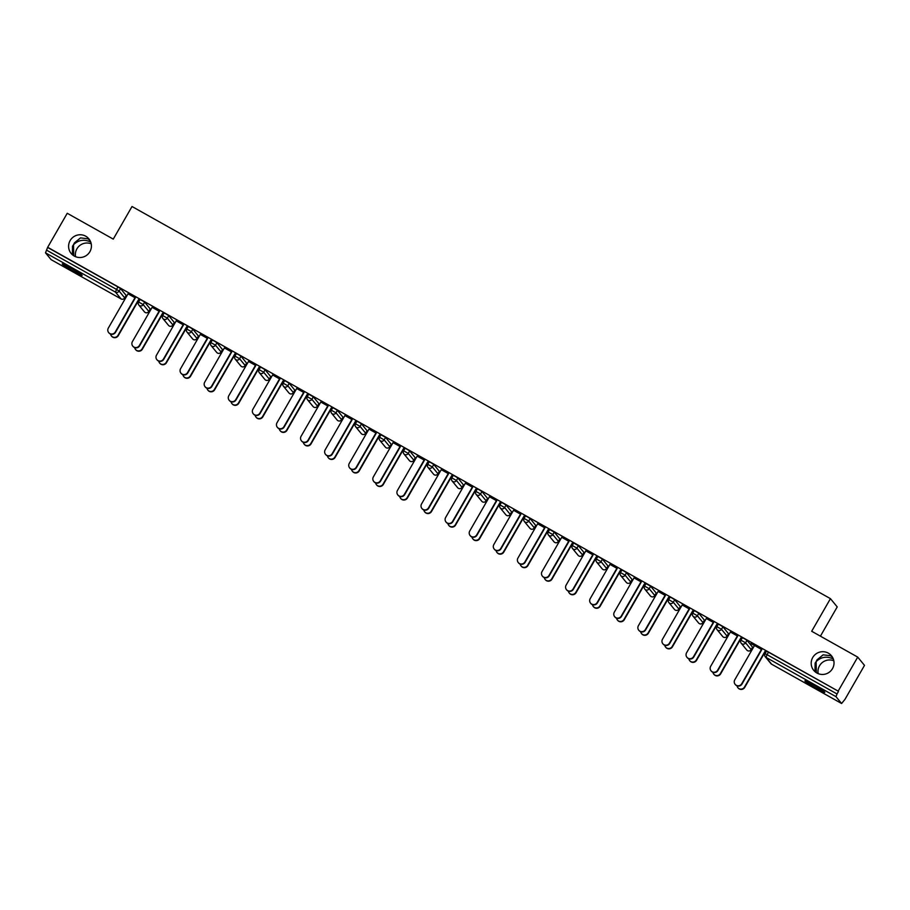 <?xml version="1.0" encoding="UTF-8"?>
<svg xmlns="http://www.w3.org/2000/svg" width="910" height="910" viewBox="0 0 910 910"><rect width="100%" height="100%" fill="white"/><g stroke="black" fill="none" stroke-linecap="round" stroke-linejoin="round"><path stroke-width="1.36" d="M816.35 672.695L816.122 661.661L815.121 663.106L814.996 671.682M833.833 660.785A11.489 11.318 -39.4 0 0 818.181 673.639M812.721 657.532A11.489 11.318 -39.4 0 0 813.733 670.374A11.489 11.318 -39.4 0 0 832.491 668.634A11.489 11.318 -39.4 0 0 831.49 655.791A11.489 11.318 -39.4 0 0 812.721 657.532M73.744 255.744L73.517 244.71L72.516 246.155L72.391 254.732M91.228 243.835A11.489 11.318 -39.4 0 0 75.575 256.688M70.127 240.581A11.489 11.318 -39.4 0 0 71.128 253.424A11.489 11.318 -39.4 0 0 89.897 251.683A11.489 11.318 -39.4 0 0 88.884 238.841A11.489 11.318 -39.4 0 0 70.127 240.581M89.862 240.24L87.849 238.784L80.512 237.885L74.37 242.924L73.517 244.71C78.362 240.001 83.982 239.057 90.386 241.867L90.738 242.071M832.468 657.191L830.455 655.735L823.118 654.836L816.975 659.875L816.122 661.661C820.957 656.952 826.576 656.008 832.991 658.817L833.344 659.022M73.505 271.214A11.489 0.717 -150.1 0 0 82.196 275.4A11.489 0.717 -150.1 0 0 70.969 268.131A11.489 0.717 -150.1 0 0 62.278 263.945A11.489 0.717 -150.1 0 0 73.505 271.214M816.111 688.165A11.489 0.717 -150.1 0 0 824.801 692.351A11.489 0.717 -150.1 0 0 813.574 685.082A11.489 0.717 -150.1 0 0 804.884 680.896A11.489 0.717 -150.1 0 0 816.111 688.165M820.41 636.17L837.223 606.913L830.443 598.655L132.018 206.502L113.261 239.114L67.238 213.281L47.673 247.292L838.155 691.122L857.72 657.111L864.5 665.369L844.946 699.392L841.602 703.498L771.635 664.209L841.579 703.476L835.983 696.662L766.015 657.373L771.657 664.22M126.012 295.727L126.706 296.114M137.524 302.188L138.297 302.62M150.105 309.252L150.798 309.639M161.616 315.713L162.389 316.157M174.197 322.788L174.891 323.175M185.708 329.249L186.482 329.682M198.3 336.313L198.994 336.7M209.8 342.774L210.585 343.207M222.393 349.838L223.087 350.225M233.893 356.299L234.678 356.743M246.485 363.363L247.179 363.761M257.996 369.835L258.77 370.268M270.577 376.899L271.271 377.286M282.089 383.36L282.862 383.792M294.669 390.424L295.363 390.811M306.181 396.885L306.954 397.317M318.762 403.949L319.455 404.347M330.273 410.41L331.047 410.854M342.865 417.485L343.559 417.872M354.365 423.946L355.15 424.378M366.958 431.01L367.651 431.397M378.469 437.471L379.242 437.903M391.05 444.535L391.744 444.933M402.561 450.996L403.335 451.44M415.142 458.071L415.836 458.458M426.653 464.532L427.427 464.964M439.234 471.596L439.928 471.983M450.746 478.057L451.519 478.489M463.338 485.121L464.032 485.508M474.838 491.582L475.623 492.026M487.43 498.657L488.124 499.044M498.942 505.118L499.715 505.55M511.522 512.182L512.216 512.569M523.034 518.643L523.807 519.075M535.615 525.707L536.308 526.094M547.126 532.168L547.9 532.612M559.707 539.232L560.401 539.63M571.218 545.704L571.992 546.136M583.81 552.768L584.504 553.155M595.311 559.229L596.095 559.661M607.903 566.293L608.597 566.68M619.414 572.754L620.188 573.186M631.995 579.818L632.689 580.216M643.506 586.279L644.28 586.722M656.087 593.354L656.781 593.741M667.599 599.815L668.372 600.247M680.179 606.879L680.873 607.266M691.691 613.34L692.464 613.772M704.272 620.404L704.966 620.802M715.783 626.865L716.557 627.308M728.375 633.94L729.069 634.327M739.875 640.401L740.66 640.833M752.468 647.465L753.161 647.852M763.979 653.926L764.753 654.358M765.06 653.698L766.447 651.219L768.484 652.197L838.155 691.122M768.484 652.197L767.062 654.688L837.029 693.966L838.451 691.486M837.029 693.966L835.983 696.662M51.142 259.668L45.5 252.832L47.673 247.292M830.443 598.655L811.686 631.267L857.72 657.111M751.012 643.427L761.431 649.444M750.943 643.563L754.481 645.543M765.276 653.255L764.252 652.686M764.514 652.993L765.208 653.38M138.616 301.961L139.992 299.481L142.028 300.459L144.644 302.12L150.218 308.99M47.968 247.645L117.936 286.934L120.552 288.595L126.149 295.409L124.738 297.945L126.149 295.409M159.079 311.243L152.129 307.341M162.151 314.78L162.844 315.178M162.924 315.042L161.889 314.473M192.84 329.181L191.407 331.672L186.755 329.022L188.188 326.542L190.224 327.52L192.84 329.181L198.403 336.052M207.264 338.292L200.314 334.391M210.335 341.841L211.029 342.228M211.109 342.103L210.085 341.523M234.985 356.072L236.373 353.592L238.409 354.582L241.025 356.242L246.599 363.101M255.46 365.354L248.51 361.452M258.531 368.903L259.225 369.289M259.293 369.164L258.269 368.584M283.181 383.133L284.557 380.653L286.604 381.631L289.209 383.292L294.783 390.162M303.644 392.415L296.694 388.513M306.715 395.952L307.409 396.339M307.489 396.214L306.465 395.645M331.365 410.194L332.753 407.714L334.789 408.692L337.405 410.353L342.968 417.212M351.829 419.464L344.879 415.563M354.911 423.013L355.605 423.4M355.673 423.275L354.65 422.695M391.186 444.228L389.776 446.753L391.186 444.228L385.59 437.414L384.156 439.894L389.764 446.708A2.696 2.65 -39.4 0 1 386.102 447.743A2.696 2.65 140.6 0 1 385.362 447.117A2.696 2.696 0 0 0 389.776 446.753M380.937 434.764L379.515 437.255A2.696 2.696 0 0 0 379.766 440.303A2.696 2.65 140.6 0 0 380.505 440.918A2.696 2.65 -39.4 0 0 384.156 439.894L379.515 437.255L380.937 434.764L385.59 437.414M400.025 446.526L393.075 442.624M403.096 450.063L403.79 450.461M403.858 450.325L402.834 449.756M427.745 464.305L429.133 461.825L431.169 462.803L433.774 464.464L439.348 471.334M448.209 473.575L441.259 469.674M451.28 477.124L451.974 477.511M452.054 477.386L451.03 476.817M475.93 491.354L477.318 488.875L479.354 489.864L481.97 491.525L487.544 498.384M496.394 500.637L489.443 496.735M499.476 504.185L500.17 504.572M500.238 504.447L499.215 503.867M530.155 518.575L528.733 521.066L524.08 518.427L525.502 515.936L527.538 516.914L530.155 518.575L535.728 525.445M544.589 527.698L537.639 523.796M547.661 531.235L548.355 531.633M548.434 531.497L547.399 530.928M583.947 552.45L582.536 554.975L583.947 552.45L578.351 545.636L576.917 548.116L582.514 554.941A2.696 2.65 -39.4 0 1 578.862 555.964A2.696 2.65 140.6 0 1 578.112 555.35A2.696 2.696 0 0 0 582.536 554.975M572.31 545.477L573.698 542.997L578.351 545.636M592.774 554.747L585.824 550.846M595.845 558.296L596.539 558.683M596.619 558.558L595.595 557.978M620.495 572.526L621.883 570.047L623.919 571.036L626.535 572.697L632.109 579.556M640.97 581.808L634.02 577.907M644.041 585.357L644.735 585.744M644.803 585.619L643.779 585.039M668.691 599.588L670.067 597.108L672.115 598.086L674.719 599.747L680.293 606.617M689.154 608.87L682.204 604.968M692.226 612.407L692.919 612.794M692.999 612.669L691.975 612.1M722.915 626.808L721.482 629.288L716.83 626.649L718.263 624.169L720.299 625.147L722.915 626.808L728.478 633.667M737.339 635.919L730.389 632.018M740.421 639.468L741.115 639.855M741.184 639.73L740.16 639.15M740.967 640.174L742.355 637.694L744.391 638.672L747.008 640.333L752.581 647.203M716.318 625.932L717.012 626.33M717.091 626.194L716.068 625.625M713.247 622.394L706.296 618.493M692.783 613.112L694.171 610.633L696.207 611.611L698.812 613.283L704.385 620.142M668.133 598.882L668.827 599.269M668.895 599.144L667.872 598.564M665.062 595.333L658.112 591.432M656.224 593.036L654.813 595.561L656.224 593.036L650.627 586.222L649.194 588.702L654.802 595.527A2.696 2.65 -39.4 0 1 651.139 596.551A2.696 2.65 140.6 0 1 650.4 595.936A2.696 2.696 0 0 0 654.813 595.561M644.598 586.063L645.975 583.583L650.627 586.222M619.949 571.821L620.643 572.208M620.711 572.083L619.687 571.514M616.866 568.284L609.916 564.382M602.443 559.161L601.01 561.652L596.38 559.047L597.79 556.522L599.827 557.5L602.443 559.161L608.005 566.031M571.753 544.771L572.447 545.158M572.526 545.033L571.503 544.453M568.682 541.222L561.732 537.321M559.843 538.925L554.247 532.111L552.825 534.591L558.422 541.404L559.843 538.925M548.218 531.94L549.595 529.461L554.247 532.111M523.568 517.71L524.262 518.097M524.331 517.972L523.307 517.392M520.497 514.161L513.547 510.26M500.022 504.891L501.41 502.411L503.446 503.389L506.062 505.05L511.636 511.921M475.384 490.649L476.078 491.047M476.146 490.911L475.122 490.342M472.301 487.112L465.351 483.21M451.838 477.83L453.225 475.35L455.262 476.328L457.878 477.989L463.44 484.859M427.188 463.599L427.882 463.986M427.962 463.861L426.938 463.281M424.117 460.05L417.167 456.149M403.653 450.768L405.03 448.3L407.066 449.278L409.682 450.939L415.256 457.798M379.004 436.538L379.697 436.925M379.766 436.8L378.742 436.231M375.921 433.001L368.971 429.099M355.457 423.719L356.845 421.239L358.881 422.217L361.498 423.878L367.071 430.748M330.808 409.489L331.502 409.875M331.581 409.75L330.558 409.17M327.736 405.94L320.786 402.038M318.909 403.642L317.499 406.167L318.909 403.642L313.302 396.828L311.88 399.308L317.476 406.122A2.696 2.65 -39.4 0 1 313.825 407.157A2.696 2.65 140.6 0 1 313.074 406.531A2.696 2.696 0 0 0 317.499 406.167M307.273 396.658L308.661 394.178L313.302 396.828M282.623 382.427L283.317 382.814M283.385 382.689L282.362 382.109M279.552 378.878L272.602 374.977M265.117 369.767L263.684 372.247L259.043 369.608L260.465 367.128L262.501 368.106L265.117 369.767L270.691 376.626M234.439 355.366L235.133 355.764M235.201 355.628L234.177 355.059M231.356 351.829L224.406 347.927M210.892 342.547L212.28 340.067L214.316 341.045L216.933 342.706L222.495 349.576M186.243 328.317L186.937 328.703M187.016 328.578L185.993 327.998M183.172 324.768L176.221 320.866M162.708 315.486L164.084 313.006L166.132 313.995L168.737 315.656L174.31 322.515M138.058 301.255L138.752 301.642M138.821 301.517L137.797 300.948M134.987 297.707L128.037 293.805M754.561 645.417L734.779 679.827A4.038 3.981 -39.4 0 0 735.132 684.343A4.038 3.981 -39.4 0 0 741.73 683.729L741.98 684.047A4.038 3.981 140.6 0 1 735.382 684.65L735.132 684.343M761.772 649.638L741.98 684.047M761.511 649.319L741.73 683.729M744.471 687.073L744.733 687.391A4.038 3.981 140.6 0 1 738.135 688.005L737.873 687.687A4.038 3.981 -39.4 0 0 744.471 687.073L764.969 651.435M737.043 685.833A4.038 3.981 -39.4 0 0 737.873 687.687M744.733 687.391L764.582 652.868M730.468 631.893L710.676 666.302A4.038 3.981 -39.4 0 0 711.04 670.818A4.038 3.981 -39.4 0 0 717.626 670.204L717.888 670.511A4.038 3.981 140.6 0 1 711.29 671.125L711.04 670.818M737.669 636.113L717.888 670.511M737.418 635.794L717.626 670.204M706.376 618.368L686.584 652.766A4.038 3.981 -39.4 0 0 686.936 657.282A4.038 3.981 -39.4 0 0 693.534 656.667L693.795 656.986A4.038 3.981 140.6 0 1 687.198 657.6L686.936 657.282M713.577 622.577L693.795 656.986M713.326 622.269L693.534 656.667M682.272 604.832L662.491 639.241A4.038 3.981 -39.4 0 0 662.844 643.757A4.038 3.981 -39.4 0 0 669.441 643.142L669.703 643.461A4.038 3.981 140.6 0 1 663.106 644.064L662.844 643.757M689.484 609.052L669.703 643.461M689.223 608.733L669.441 643.142M658.18 591.307L638.399 625.716A4.038 3.981 -39.4 0 0 638.752 630.232A4.038 3.981 -39.4 0 0 645.349 629.618L645.599 629.925A4.038 3.981 140.6 0 1 639.013 630.539L638.752 630.232M665.392 595.527L645.599 629.925M665.13 595.208L645.349 629.618M634.088 577.782L614.307 612.18A4.038 3.981 -39.4 0 0 614.659 616.696A4.038 3.981 -39.4 0 0 621.257 616.081L621.507 616.4A4.038 3.981 140.6 0 1 614.91 617.014L614.659 616.696M641.3 581.99L621.507 616.4M641.038 581.683L621.257 616.081M720.379 673.548L720.64 673.866A4.038 3.981 140.6 0 1 714.043 674.469L713.781 674.162A4.038 3.981 -39.4 0 0 720.379 673.548L740.877 637.91M712.939 672.308A4.038 3.981 -39.4 0 0 713.781 674.162M720.64 673.866L740.49 639.343M696.286 660.023L696.548 660.33A4.038 3.981 140.6 0 1 689.951 660.944L689.689 660.637A4.038 3.981 -39.4 0 0 696.286 660.023L716.784 624.374M688.847 658.783A4.038 3.981 -39.4 0 0 689.689 660.637M696.548 660.33L716.397 625.807M672.194 646.487L672.444 646.805A4.038 3.981 140.6 0 1 665.847 647.419L665.597 647.101A4.038 3.981 -39.4 0 0 672.194 646.487L692.692 610.849M664.755 645.247A4.038 3.981 -39.4 0 0 665.597 647.101M672.444 646.805L692.305 612.282M648.102 632.962L648.352 633.28A4.038 3.981 140.6 0 1 641.755 633.883L641.505 633.576A4.038 3.981 -39.4 0 0 648.102 632.962L668.588 597.324M640.663 631.722A4.038 3.981 -39.4 0 0 641.505 633.576M648.352 633.28L668.202 598.757M623.998 619.437L624.26 619.744A4.038 3.981 140.6 0 1 617.663 620.358L617.401 620.051A4.038 3.981 -39.4 0 0 623.998 619.437L644.496 583.788M616.57 618.197A4.038 3.981 -39.4 0 0 617.401 620.051M624.26 619.744L644.109 585.221M609.996 564.245L590.203 598.655A4.038 3.981 -39.4 0 0 590.567 603.171A4.038 3.981 -39.4 0 0 597.153 602.557L597.415 602.875A4.038 3.981 140.6 0 1 590.817 603.489L590.567 603.171M617.196 568.466L597.415 602.875M616.946 568.147L597.153 602.557M599.906 605.912L600.168 606.219A4.038 3.981 140.6 0 1 593.57 606.833L593.309 606.515A4.038 3.981 -39.4 0 0 599.906 605.912L620.404 570.263M592.478 604.672A4.038 3.981 -39.4 0 0 593.309 606.515M600.168 606.219L620.017 571.696M585.904 550.721L566.111 585.13A4.038 3.981 -39.4 0 0 566.464 589.646A4.038 3.981 -39.4 0 0 573.061 589.032L573.323 589.339A4.038 3.981 140.6 0 1 566.725 589.953L566.464 589.646M593.104 554.941L573.323 589.339M592.854 554.622L573.061 589.032M575.814 592.376L576.075 592.694A4.038 3.981 140.6 0 1 569.478 593.309L569.216 592.99A4.038 3.981 -39.4 0 0 575.814 592.376L596.312 556.738M568.375 591.136A4.038 3.981 -39.4 0 0 569.216 592.99M576.075 592.694L595.925 558.171M561.8 537.196L542.019 571.594A4.038 3.981 -39.4 0 0 542.371 576.11A4.038 3.981 -39.4 0 0 548.969 575.507L549.231 575.814A4.038 3.981 140.6 0 1 542.633 576.428L542.371 576.11M569.012 541.404L549.231 575.814M568.75 541.097L548.969 575.507M551.722 578.851L551.972 579.158A4.038 3.981 140.6 0 1 545.386 579.772L545.124 579.465A4.038 3.981 -39.4 0 0 551.722 578.851L572.219 543.202M544.282 577.611A4.038 3.981 -39.4 0 0 545.124 579.465M551.972 579.158L571.833 544.635M537.708 523.659L517.926 558.069A4.038 3.981 -39.4 0 0 518.279 562.585A4.038 3.981 -39.4 0 0 524.877 561.971L525.138 562.289A4.038 3.981 140.6 0 1 518.541 562.903L518.279 562.585M544.919 527.88L525.138 562.289M544.658 527.572L524.877 561.971M527.629 565.326L527.88 565.633A4.038 3.981 140.6 0 1 521.282 566.247L521.032 565.929A4.038 3.981 -39.4 0 0 527.629 565.326L548.116 529.677M520.19 564.086A4.038 3.981 -39.4 0 0 521.032 565.929M527.88 565.633L547.74 531.11M513.615 510.135L493.834 544.544A4.038 3.981 -39.4 0 0 494.187 549.06A4.038 3.981 -39.4 0 0 500.784 548.446L501.035 548.753A4.038 3.981 140.6 0 1 494.437 549.367L494.187 549.06M520.827 514.355L501.035 548.753M520.565 514.036L500.784 548.446M503.526 551.79L503.787 552.108A4.038 3.981 140.6 0 1 497.19 552.723L496.94 552.404A4.038 3.981 -39.4 0 0 503.526 551.79L524.024 516.152M496.098 550.55A4.038 3.981 -39.4 0 0 496.94 552.404M503.787 552.108L523.637 517.585M489.523 496.61L469.742 531.019A4.038 3.981 -39.4 0 0 470.095 535.524A4.038 3.981 -39.4 0 0 476.692 534.921L476.942 535.228A4.038 3.981 140.6 0 1 470.345 535.842L470.095 535.524M496.724 500.818L476.942 535.228M496.473 500.511L476.692 534.921M479.433 538.265L479.695 538.583A4.038 3.981 140.6 0 1 473.098 539.186L472.836 538.879A4.038 3.981 -39.4 0 0 479.433 538.265L499.931 502.627M472.006 537.025A4.038 3.981 -39.4 0 0 472.836 538.879M479.695 538.583L499.545 504.049M465.431 483.085L445.638 517.483A4.038 3.981 -39.4 0 0 445.991 521.999A4.038 3.981 -39.4 0 0 452.588 521.385L452.85 521.703A4.038 3.981 140.6 0 1 446.253 522.317L445.991 521.999M472.631 487.294L452.85 521.703M472.381 486.986L452.588 521.385M455.341 524.74L455.603 525.047A4.038 3.981 140.6 0 1 449.005 525.661L448.744 525.343A4.038 3.981 -39.4 0 0 455.341 524.74L475.839 489.091M447.902 523.5A4.038 3.981 -39.4 0 0 448.744 525.343M455.603 525.047L475.452 490.524M441.327 469.549L421.546 503.958A4.038 3.981 -39.4 0 0 421.899 508.474A4.038 3.981 -39.4 0 0 428.496 507.86L428.758 508.178A4.038 3.981 140.6 0 1 422.16 508.781L421.899 508.474M448.539 473.769L428.758 508.178M448.277 473.45L428.496 507.86M431.249 511.204L431.511 511.522A4.038 3.981 140.6 0 1 424.913 512.137L424.651 511.818A4.038 3.981 -39.4 0 0 431.249 511.204L451.747 475.566M423.81 509.964A4.038 3.981 -39.4 0 0 424.651 511.818M431.511 511.522L451.36 476.999M417.235 456.024L397.454 490.433A4.038 3.981 -39.4 0 0 397.807 494.949A4.038 3.981 -39.4 0 0 404.404 494.335L404.666 494.642A4.038 3.981 140.6 0 1 398.068 495.256L397.807 494.949M424.447 460.244L404.666 494.642M424.185 459.925L404.404 494.335M407.157 497.679L407.407 497.998A4.038 3.981 140.6 0 1 400.81 498.6L400.559 498.293A4.038 3.981 -39.4 0 0 407.157 497.679L427.654 462.041M399.717 496.439A4.038 3.981 -39.4 0 0 400.559 498.293M407.407 497.998L427.268 463.474M393.143 442.499L373.362 476.897A4.038 3.981 -39.4 0 0 373.714 481.413A4.038 3.981 -39.4 0 0 380.312 480.798L380.562 481.117A4.038 3.981 140.6 0 1 373.964 481.731L373.714 481.413M400.354 446.708L380.562 481.117M400.093 446.4L380.312 480.798M383.064 484.154L383.315 484.461A4.038 3.981 140.6 0 1 376.717 485.075L376.467 484.768A4.038 3.981 -39.4 0 0 383.064 484.154L403.551 448.505M375.625 482.914A4.038 3.981 -39.4 0 0 376.467 484.768M383.315 484.461L403.164 449.938M369.05 428.963L349.269 463.372A4.038 3.981 -39.4 0 0 349.622 467.888A4.038 3.981 -39.4 0 0 356.22 467.274L356.47 467.592A4.038 3.981 140.6 0 1 349.872 468.195L349.622 467.888M376.262 433.183L356.47 467.592M376.001 432.864L356.22 467.274M358.961 470.618L359.223 470.936A4.038 3.981 140.6 0 1 352.625 471.551L352.363 471.232A4.038 3.981 -39.4 0 0 358.961 470.618L379.459 434.98M351.533 469.378A4.038 3.981 -39.4 0 0 352.363 471.232M359.223 470.936L379.072 436.413M344.958 415.438L325.166 449.847A4.038 3.981 -39.4 0 0 325.53 454.363A4.038 3.981 -39.4 0 0 332.116 453.749L332.377 454.056A4.038 3.981 140.6 0 1 325.78 454.67L325.53 454.363M352.159 419.658L332.377 454.056M351.908 419.339L332.116 453.749M334.869 457.093L335.13 457.411A4.038 3.981 140.6 0 1 328.533 458.014L328.271 457.707A4.038 3.981 -39.4 0 0 334.869 457.093L355.366 421.455M327.429 455.853A4.038 3.981 -39.4 0 0 328.271 457.707M335.13 457.411L354.98 422.888M320.866 401.913L301.074 436.311A4.038 3.981 -39.4 0 0 301.426 440.827A4.038 3.981 -39.4 0 0 308.024 440.212L308.285 440.531A4.038 3.981 140.6 0 1 301.688 441.145L301.426 440.827M328.066 406.122L308.285 440.531M327.816 405.814L308.024 440.212M310.776 443.568L311.038 443.875A4.038 3.981 140.6 0 1 304.44 444.489L304.179 444.182A4.038 3.981 -39.4 0 0 310.776 443.568L331.274 407.919M303.337 442.328A4.038 3.981 -39.4 0 0 304.179 444.182M311.038 443.875L330.887 409.352M296.762 388.377L276.981 422.786A4.038 3.981 -39.4 0 0 277.334 427.302A4.038 3.981 -39.4 0 0 283.931 426.688L284.193 427.006A4.038 3.981 140.6 0 1 277.595 427.62L277.334 427.302M303.974 392.597L284.193 427.006M303.712 392.278L283.931 426.688M286.684 430.043L286.934 430.35A4.038 3.981 140.6 0 1 280.337 430.965L280.087 430.646A4.038 3.981 -39.4 0 0 286.684 430.043L307.182 394.394M279.245 428.803A4.038 3.981 -39.4 0 0 280.087 430.646M286.934 430.35L306.795 395.827M272.67 374.852L252.889 409.261A4.038 3.981 -39.4 0 0 253.242 413.777A4.038 3.981 -39.4 0 0 259.839 413.163L260.089 413.47A4.038 3.981 140.6 0 1 253.503 414.084L253.242 413.777M279.882 379.072L260.089 413.47M279.62 378.753L259.839 413.163M262.592 416.507L262.842 416.825A4.038 3.981 140.6 0 1 256.245 417.44L255.994 417.121A4.038 3.981 -39.4 0 0 262.592 416.507L283.078 380.869M255.153 415.267A4.038 3.981 -39.4 0 0 255.994 417.121M262.842 416.825L282.692 382.302M248.578 361.327L228.797 395.725A4.038 3.981 -39.4 0 0 229.149 400.241A4.038 3.981 -39.4 0 0 235.747 399.638L235.997 399.945A4.038 3.981 140.6 0 1 229.4 400.559L229.149 400.241M255.79 365.536L235.997 399.945M255.528 365.228L235.747 399.638M238.488 402.982L238.75 403.289A4.038 3.981 140.6 0 1 232.152 403.903L231.891 403.596A4.038 3.981 -39.4 0 0 238.488 402.982L258.986 367.333M231.06 401.742A4.038 3.981 -39.4 0 0 231.891 403.596M238.75 403.289L258.599 368.766M224.486 347.791L204.693 382.2A4.038 3.981 -39.4 0 0 205.057 386.716A4.038 3.981 -39.4 0 0 211.643 386.102L211.905 386.42A4.038 3.981 140.6 0 1 205.307 387.034L205.057 386.716M231.686 352.011L211.905 386.42M231.436 351.704L211.643 386.102M214.396 389.457L214.658 389.764A4.038 3.981 140.6 0 1 208.06 390.379L207.798 390.06A4.038 3.981 -39.4 0 0 214.396 389.457L234.894 353.808M206.968 388.217A4.038 3.981 -39.4 0 0 207.798 390.06M214.658 389.764L234.507 355.241M200.393 334.266L180.601 368.675A4.038 3.981 -39.4 0 0 180.954 373.191A4.038 3.981 -39.4 0 0 187.551 372.577L187.813 372.884A4.038 3.981 140.6 0 1 181.215 373.498L180.954 373.191M207.594 338.486L187.813 372.884M207.344 338.167L187.551 372.577M190.304 375.921L190.565 376.239A4.038 3.981 140.6 0 1 183.968 376.854L183.706 376.535A4.038 3.981 -39.4 0 0 190.304 375.921L210.801 340.283M182.864 374.681A4.038 3.981 -39.4 0 0 183.706 376.535M190.565 376.239L210.415 341.716M176.29 320.741L156.509 355.15A4.038 3.981 -39.4 0 0 156.861 359.655A4.038 3.981 -39.4 0 0 163.459 359.052L163.72 359.359A4.038 3.981 140.6 0 1 157.123 359.973L156.861 359.655M183.501 324.95L163.72 359.359M183.24 324.642L163.459 359.052M166.212 362.396L166.462 362.715A4.038 3.981 140.6 0 1 159.876 363.317L159.614 363.01A4.038 3.981 -39.4 0 0 166.212 362.396L186.709 326.758M158.772 361.156A4.038 3.981 -39.4 0 0 159.614 363.01M166.462 362.715L186.323 328.18M152.198 307.216L132.416 341.614A4.038 3.981 -39.4 0 0 132.769 346.13A4.038 3.981 -39.4 0 0 139.367 345.516L139.628 345.834A4.038 3.981 140.6 0 1 133.031 346.448L132.769 346.13M159.409 311.425L139.628 345.834M159.148 311.118L139.367 345.516M142.119 348.871L142.369 349.178A4.038 3.981 140.6 0 1 135.772 349.793L135.522 349.474A4.038 3.981 -39.4 0 0 142.119 348.871L162.606 313.222M134.68 347.631A4.038 3.981 -39.4 0 0 135.522 349.474M142.369 349.178L162.23 314.655M128.105 293.68L108.324 328.089A4.038 3.981 -39.4 0 0 108.677 332.605A4.038 3.981 -39.4 0 0 115.274 331.991L115.525 332.309A4.038 3.981 140.6 0 1 108.927 332.912L108.677 332.605M135.317 297.9L115.525 332.309M135.055 297.581L115.274 331.991M118.016 335.335L118.277 335.653A4.038 3.981 140.6 0 1 111.68 336.268L111.429 335.949A4.038 3.981 -39.4 0 0 118.016 335.335L138.513 299.697M110.588 334.095A4.038 3.981 -39.4 0 0 111.429 335.949M118.277 335.653L138.127 301.13M766.447 651.219L765.026 653.71L767.062 654.688L766.015 657.373A2.696 2.65 140.6 0 1 765.037 653.744L765.037 653.744A2.696 2.696 0 0 0 765.276 656.758L770.872 663.572A2.696 2.696 0 0 0 771.635 664.209A2.696 2.65 140.6 0 1 770.872 663.572M51.096 259.646L121.064 298.924L115.468 292.11L45.5 252.832M46.547 250.136L116.514 289.425L117.936 286.934M120.552 288.595L119.119 291.086A2.696 2.65 -39.4 0 1 115.468 292.11L116.514 289.425L119.119 291.086L124.715 297.9A2.696 2.65 -39.4 0 1 121.064 298.924L51.119 259.657M747.008 640.333L745.574 642.824L751.171 649.638L752.604 647.146M751.194 649.683L751.171 649.638A2.696 2.65 -39.4 0 1 747.519 650.661A2.696 2.65 140.6 0 1 746.78 650.047A2.696 2.696 0 0 0 751.194 649.683L752.627 647.192M742.355 637.694L740.922 640.174A2.696 2.696 0 0 0 741.184 643.222A2.696 2.65 140.6 0 0 741.923 643.848A2.696 2.65 -39.4 0 0 745.574 642.824L740.945 640.219A2.696 2.65 140.6 0 0 741.184 643.222L746.78 650.047M718.263 624.169L716.83 626.649A2.696 2.696 0 0 0 717.08 629.697A2.696 2.65 140.6 0 0 717.831 630.323A2.696 2.65 -39.4 0 0 721.482 629.288L727.079 636.113L728.512 633.622L727.079 636.113A2.696 2.65 -39.4 0 1 723.427 637.136A2.696 2.65 140.6 0 1 722.688 636.522A2.696 2.696 0 0 0 727.101 636.147L727.056 636.158M698.812 613.283L697.39 615.763L702.986 622.577L704.42 620.097M674.719 599.747L673.298 602.238L678.894 609.052L680.316 606.572M626.535 572.697L625.102 575.177L630.698 581.99L632.131 579.511M597.79 556.522L596.357 559.002A2.696 2.696 0 0 0 596.607 562.062A2.696 2.65 140.6 0 0 597.358 562.676A2.696 2.65 -39.4 0 0 601.01 561.652L606.606 568.466L608.039 565.986M525.502 515.936L524.08 518.427A2.696 2.696 0 0 0 524.331 521.476A2.696 2.65 140.6 0 0 525.07 522.09A2.696 2.65 -39.4 0 0 528.733 521.066L534.329 527.88L535.751 525.4L534.329 527.88A2.696 2.65 -39.4 0 1 530.666 528.915A2.696 2.65 140.6 0 1 529.927 528.289A2.696 2.696 0 0 0 534.341 527.925M506.062 505.05L504.629 507.541L510.226 514.355L511.659 511.864M481.97 491.525L480.537 494.005L486.133 500.83L487.567 498.339M457.878 477.989L456.445 480.48L462.041 487.294L463.474 484.814M433.774 464.464L432.352 466.955L437.949 473.769L439.382 471.278M409.682 450.939L408.26 453.419L413.857 460.244L415.278 457.753M361.498 423.878L360.064 426.369L365.661 433.183L367.094 430.703M337.405 410.353L335.972 412.833L341.568 419.658L343.002 417.167M289.209 383.292L287.787 385.783L293.384 392.597L294.806 390.117M270.736 376.626L269.292 379.072A2.696 2.65 -39.4 0 1 265.629 380.096A2.696 2.65 140.6 0 1 264.89 379.481L259.293 372.656A2.696 2.65 140.6 0 1 259.054 369.653L259.054 369.653A2.696 2.696 0 0 0 259.293 372.656A2.696 2.65 140.6 0 0 260.032 373.282A2.696 2.65 -39.4 0 0 263.684 372.247L269.292 379.072L270.714 376.581M241.025 356.242L239.592 358.722L245.188 365.536L246.621 363.056M216.933 342.706L215.499 345.197L221.096 352.011L222.529 349.531L221.096 352.011A2.696 2.65 -39.4 0 1 217.444 353.046A2.696 2.65 140.6 0 1 216.705 352.42A2.696 2.696 0 0 0 221.119 352.056M188.188 326.542L186.755 329.022A2.696 2.696 0 0 0 187.005 332.07A2.696 2.65 140.6 0 0 187.744 332.696A2.696 2.65 -39.4 0 0 191.407 331.672L197.004 338.486L198.437 335.995L197.004 338.486A2.696 2.65 -39.4 0 1 193.352 339.51A2.696 2.65 140.6 0 1 192.601 338.895A2.696 2.696 0 0 0 197.026 338.531M168.737 315.656L167.315 318.136L172.911 324.961L174.333 322.47M144.644 302.12L143.223 304.611L148.819 311.425L150.241 308.945M716.83 626.649L716.853 626.694A2.696 2.65 140.6 0 0 717.08 629.697L722.688 636.522M702.964 622.622L702.986 622.577A2.696 2.65 -39.4 0 1 699.335 623.612A2.696 2.65 140.6 0 1 698.584 622.986A2.696 2.696 0 0 0 703.009 622.622L704.431 620.142M694.171 610.633L692.737 613.124A2.696 2.696 0 0 0 692.988 616.172A2.696 2.65 140.6 0 0 693.727 616.787A2.696 2.65 -39.4 0 0 697.39 615.763L692.76 613.158A2.696 2.65 140.6 0 0 692.988 616.172L698.584 622.986M678.905 609.097L678.894 609.052A2.696 2.65 -39.4 0 1 675.231 610.075A2.696 2.65 140.6 0 1 674.492 609.461A2.696 2.696 0 0 0 678.905 609.097L680.339 606.606M670.067 597.108L668.645 599.588A2.696 2.696 0 0 0 668.895 602.647A2.696 2.65 140.6 0 0 669.635 603.262A2.696 2.65 -39.4 0 0 673.298 602.238L668.657 599.633A2.696 2.65 140.6 0 0 668.895 602.647L674.492 609.461M645.975 583.583L644.553 586.063A2.696 2.696 0 0 0 644.803 589.111A2.696 2.65 140.6 0 0 645.543 589.737A2.696 2.65 -39.4 0 0 649.194 588.702L644.564 586.108A2.696 2.65 140.6 0 0 644.803 589.111L650.4 595.936M630.676 582.047L630.698 581.99A2.696 2.65 -39.4 0 1 627.047 583.026A2.696 2.65 140.6 0 1 626.308 582.4A2.696 2.696 0 0 0 630.721 582.036L632.154 579.556M626.308 582.4L620.711 575.586A2.696 2.65 140.6 0 0 621.45 576.212A2.696 2.65 -39.4 0 0 625.102 575.177L620.472 572.572A2.696 2.696 0 0 0 620.711 575.586A2.696 2.65 140.6 0 1 620.472 572.572L621.883 570.047M606.583 568.511L606.606 568.466A2.696 2.65 -39.4 0 1 602.955 569.501A2.696 2.65 140.6 0 1 602.215 568.875A2.696 2.696 0 0 0 606.629 568.511L608.051 566.02M602.215 568.875L596.607 562.062A2.696 2.65 140.6 0 1 596.38 559.047M573.698 542.997L572.265 545.477A2.696 2.696 0 0 0 572.515 548.525A2.696 2.65 140.6 0 0 573.255 549.151A2.696 2.65 -39.4 0 0 576.917 548.116L572.288 545.522A2.696 2.65 140.6 0 0 572.515 548.525L578.112 555.35M558.387 541.461L558.422 541.404A2.696 2.65 -39.4 0 1 554.759 542.44A2.696 2.65 140.6 0 1 554.019 541.814A2.696 2.696 0 0 0 558.433 541.45L559.866 538.97M549.595 529.461L548.173 531.952A2.696 2.696 0 0 0 548.423 535A2.696 2.65 140.6 0 0 549.162 535.626A2.696 2.65 -39.4 0 0 552.825 534.591L548.184 531.986A2.696 2.65 140.6 0 0 548.423 535L554.019 541.814M524.08 518.427L524.092 518.461A2.696 2.65 140.6 0 0 524.331 521.476L529.927 528.289M510.203 514.4L510.226 514.355A2.696 2.65 -39.4 0 1 506.574 515.378A2.696 2.65 140.6 0 1 505.835 514.764A2.696 2.696 0 0 0 510.248 514.4L511.682 511.909M501.41 502.411L499.977 504.891A2.696 2.696 0 0 0 500.238 507.939A2.696 2.65 140.6 0 0 500.978 508.565A2.696 2.65 -39.4 0 0 504.629 507.541L499.999 504.936A2.696 2.65 140.6 0 0 500.238 507.939L505.835 514.764M486.111 500.875L486.133 500.83A2.696 2.65 -39.4 0 1 482.482 501.854A2.696 2.65 140.6 0 1 481.743 501.228A2.696 2.696 0 0 0 486.156 500.864L487.578 498.384M477.318 488.875L475.885 491.366A2.696 2.696 0 0 0 476.146 494.414A2.696 2.65 140.6 0 0 476.885 495.04A2.696 2.65 -39.4 0 0 480.537 494.005L475.907 491.411A2.696 2.65 140.6 0 0 476.146 494.414L481.743 501.228M462.064 487.339L462.041 487.294A2.696 2.65 -39.4 0 1 458.39 488.329A2.696 2.65 140.6 0 1 457.65 487.703A2.696 2.696 0 0 0 462.064 487.339L463.486 484.848M457.65 487.703L452.042 480.889A2.696 2.65 140.6 0 0 452.793 481.504A2.696 2.65 -39.4 0 0 456.445 480.48L451.815 477.875A2.696 2.696 0 0 0 452.042 480.889A2.696 2.65 140.6 0 1 451.815 477.875L453.225 475.35M437.96 473.814L437.949 473.769A2.696 2.65 -39.4 0 1 434.286 474.792A2.696 2.65 140.6 0 1 433.547 474.178A2.696 2.696 0 0 0 437.96 473.814L439.393 471.323M433.547 474.178L427.95 467.353A2.696 2.65 140.6 0 0 428.69 467.979A2.696 2.65 -39.4 0 0 432.352 466.955L427.711 464.35A2.696 2.696 0 0 0 427.95 467.353A2.696 2.65 140.6 0 1 427.711 464.35L429.133 461.825M413.868 460.278L413.857 460.244A2.696 2.65 -39.4 0 1 410.194 461.268A2.696 2.65 140.6 0 1 409.454 460.653A2.696 2.696 0 0 0 413.868 460.278L415.301 457.798M405.03 448.3L403.608 450.78A2.696 2.696 0 0 0 403.858 453.828A2.696 2.65 140.6 0 0 404.597 454.454A2.696 2.65 -39.4 0 0 408.26 453.419L403.619 450.825A2.696 2.65 140.6 0 0 403.858 453.828L409.454 460.653M379.515 437.255L379.527 437.289A2.696 2.65 140.6 0 0 379.766 440.303L385.362 447.117M365.683 433.228L365.661 433.183A2.696 2.65 -39.4 0 1 362.009 434.207A2.696 2.65 140.6 0 1 361.27 433.592A2.696 2.696 0 0 0 365.683 433.228L367.117 430.737M356.845 421.239L355.412 423.719A2.696 2.696 0 0 0 355.673 426.779A2.696 2.65 140.6 0 0 356.413 427.393A2.696 2.65 -39.4 0 0 360.064 426.369L355.435 423.764A2.696 2.65 140.6 0 0 355.673 426.779L361.27 433.592M341.591 419.692L341.568 419.658A2.696 2.65 -39.4 0 1 337.917 420.682A2.696 2.65 140.6 0 1 337.178 420.067A2.696 2.696 0 0 0 341.591 419.692L343.013 417.212M332.753 407.714L331.32 410.194A2.696 2.696 0 0 0 331.57 413.242A2.696 2.65 140.6 0 0 332.321 413.868A2.696 2.65 -39.4 0 0 335.972 412.833L331.342 410.239A2.696 2.65 140.6 0 0 331.57 413.242L337.178 420.067M308.661 394.178L307.227 396.669A2.696 2.696 0 0 0 307.478 399.717A2.696 2.65 140.6 0 0 308.217 400.343A2.696 2.65 -39.4 0 0 311.88 399.308L307.239 396.703A2.696 2.65 140.6 0 0 307.478 399.717L313.074 406.531M293.395 392.642L293.384 392.597A2.696 2.65 -39.4 0 1 289.721 393.632A2.696 2.65 140.6 0 1 288.982 393.006A2.696 2.696 0 0 0 293.395 392.642L294.829 390.151M284.557 380.653L283.135 383.133A2.696 2.696 0 0 0 283.385 386.193A2.696 2.65 140.6 0 0 284.125 386.807A2.696 2.65 -39.4 0 0 287.787 385.783L283.146 383.178A2.696 2.65 140.6 0 0 283.385 386.193L288.982 393.006M245.211 365.581L245.188 365.536A2.696 2.65 -39.4 0 1 241.537 366.571A2.696 2.65 140.6 0 1 240.797 365.945A2.696 2.696 0 0 0 245.211 365.581L246.644 363.101M240.797 365.945L235.201 359.132A2.696 2.65 140.6 0 0 235.94 359.757A2.696 2.65 -39.4 0 0 239.592 358.722L234.962 356.117A2.696 2.696 0 0 0 235.201 359.132A2.696 2.65 140.6 0 1 234.962 356.117L236.373 353.592M212.28 340.067L210.847 342.558A2.696 2.696 0 0 0 211.097 345.607A2.696 2.65 140.6 0 0 211.848 346.221A2.696 2.65 -39.4 0 0 215.499 345.197L210.87 342.592A2.696 2.65 140.6 0 0 211.097 345.607L216.705 352.42M186.755 329.022L186.777 329.067A2.696 2.65 140.6 0 0 187.005 332.07L192.601 338.895M172.923 324.995L172.911 324.961A2.696 2.65 -39.4 0 1 169.249 325.985A2.696 2.65 140.6 0 1 168.509 325.359A2.696 2.696 0 0 0 172.923 324.995L174.356 322.515M164.084 313.006L162.662 315.497A2.696 2.696 0 0 0 162.913 318.546A2.696 2.65 140.6 0 0 163.652 319.171A2.696 2.65 -39.4 0 0 167.315 318.136L162.674 315.542A2.696 2.65 140.6 0 0 162.913 318.546L168.509 325.359M148.831 311.47L148.819 311.425A2.696 2.65 -39.4 0 1 145.156 312.46A2.696 2.65 140.6 0 1 144.417 311.834A2.696 2.696 0 0 0 148.831 311.47L150.264 308.979M139.992 299.481L138.57 301.972A2.696 2.696 0 0 0 138.821 305.021A2.696 2.65 140.6 0 0 139.56 305.635A2.696 2.65 -39.4 0 0 143.223 304.611L138.582 302.006A2.696 2.65 140.6 0 0 138.821 305.021L144.417 311.834M264.89 379.481A2.696 2.696 0 0 0 269.303 379.106M260.465 367.128L259.043 369.608M121.087 298.946A2.696 2.696 0 0 0 124.738 297.945"/></g></svg>
